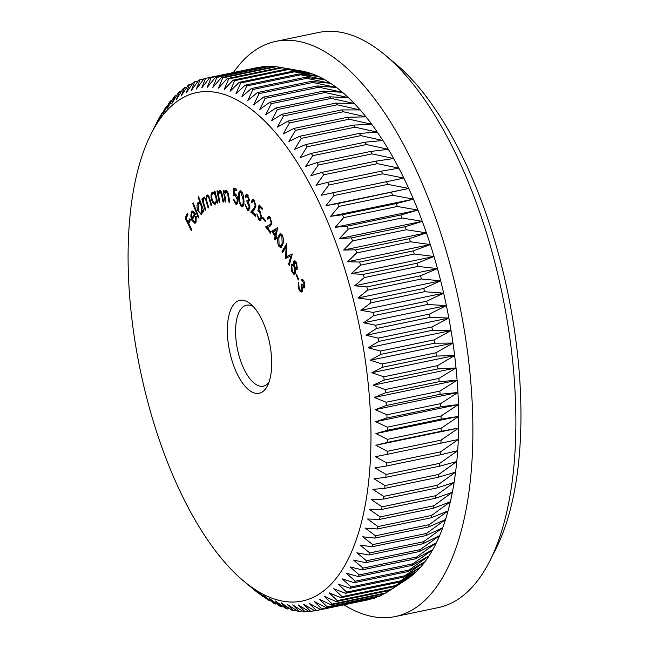 <?xml version="1.0" encoding="UTF-8"?>
<svg xmlns="http://www.w3.org/2000/svg" width="649" height="649" viewBox="0 0 649 649"><rect width="100%" height="100%" fill="white"/><g stroke="black" fill="none" stroke-linecap="round" stroke-linejoin="round"><path stroke-width="0.97" d="M251.488 391.736A47.434 20.411 78.3 0 1 227.426 334.292A47.434 20.411 78.3 0 1 247.569 301.907A47.434 20.411 78.3 0 1 250.571 304.016A47.434 20.411 78.3 0 1 269.513 342.672A47.434 20.411 78.3 0 1 267.526 385.668A47.434 20.411 78.3 0 1 251.488 391.736M253.28 306.596A41.349 17.791 -101.7 0 0 253.191 306.547A41.349 17.791 -101.7 0 0 246.49 305.217A41.349 17.791 -101.7 0 0 236.252 341.991A41.349 17.791 -101.7 0 0 256.615 384.857A41.349 17.791 -101.7 0 0 263.307 386.196A41.349 17.791 -101.7 0 0 268.978 382.229M260.265 592.691A259.665 111.725 -101.7 0 0 370.522 415.409A259.665 111.725 -101.7 0 0 238.791 100.952A259.665 111.725 -101.7 0 0 150.974 134.148A259.665 111.725 -101.7 0 0 140.135 369.541A259.665 111.725 -101.7 0 0 243.797 581.155A259.665 111.725 -101.7 0 0 260.265 592.691M270.146 600.455L269.238 600.641L263.64 595.474L273.789 603.221A271.826 116.958 78.3 0 0 275.354 604.032L269.554 598.548L279.881 606.166A271.826 116.958 78.3 0 0 281.431 606.823L275.427 601.023L285.933 608.502A271.826 116.958 78.3 0 0 287.466 608.997L281.252 602.905L291.92 610.214A271.826 116.958 78.3 0 0 293.437 610.555L287.004 604.195L297.834 611.309A271.826 116.958 78.3 0 0 299.327 611.488L292.683 604.876L303.659 611.78A271.826 116.958 78.3 0 0 305.127 611.804L298.264 604.949L309.378 611.626A271.826 116.958 78.3 0 0 310.822 611.488L303.74 604.422L314.992 610.855A271.826 116.958 78.3 0 0 315.544 610.741A271.826 116.958 78.3 0 0 316.404 610.555L309.102 603.294L320.468 609.452A271.826 116.958 78.3 0 0 321.847 608.997L314.327 601.566L325.814 607.44A271.826 116.958 78.3 0 0 327.153 606.823L319.405 599.238L330.998 604.811A271.826 116.958 78.3 0 0 332.304 604.041L324.338 596.317L336.028 601.566A271.826 116.958 78.3 0 0 337.277 600.641L329.092 592.813L340.871 597.729A271.826 116.958 78.3 0 0 342.08 596.658L333.675 588.74L345.528 593.3A271.826 116.958 78.3 0 0 346.688 592.075L338.064 584.092L349.989 588.294A271.826 116.958 78.3 0 0 351.093 586.923L342.258 578.892L354.232 582.713A271.826 116.958 78.3 0 0 355.287 581.196L346.242 573.148L358.264 576.58A271.826 116.958 78.3 0 0 359.262 574.917L350.006 566.869L362.069 569.895A271.826 116.958 78.3 0 0 363.002 568.11L353.551 560.079L365.63 562.691A271.826 116.958 78.3 0 0 366.498 560.768L356.853 552.794L368.948 554.984A271.826 116.958 78.3 0 0 369.752 552.932L359.911 545.022L372.007 546.774A271.826 116.958 78.3 0 0 372.753 544.6L362.718 536.78L374.814 538.102A271.826 116.958 78.3 0 0 375.487 535.806L365.273 528.099L377.345 528.976A271.826 116.958 78.3 0 0 377.953 526.566L367.561 518.997L379.608 519.411A271.826 116.958 78.3 0 0 380.144 516.904L369.581 509.481L381.588 509.449A271.826 116.958 78.3 0 0 382.05 506.837L371.333 499.592L383.291 499.089A271.826 116.958 78.3 0 0 383.681 496.388L372.802 489.338L384.703 488.381A271.826 116.958 78.3 0 0 385.019 485.59L373.994 478.759L385.822 477.331A271.826 116.958 78.3 0 0 386.066 474.46L374.903 467.864L386.65 465.974A271.826 116.958 78.3 0 0 386.812 463.021L375.528 456.685L387.185 454.324A271.826 116.958 78.3 0 0 387.275 451.306L375.86 445.246L387.421 442.431A271.826 116.958 78.3 0 0 387.437 439.349L375.909 433.573L387.364 430.303A271.826 116.958 78.3 0 0 387.299 427.172L375.674 421.704L387.007 417.972A271.826 116.958 78.3 0 0 386.861 414.792L375.146 409.657L386.35 405.471A271.826 116.958 78.3 0 0 386.139 402.258L374.335 397.456L385.401 392.832A271.826 116.958 78.3 0 0 385.117 389.587L373.24 385.141L384.159 380.079A271.826 116.958 78.3 0 0 383.802 376.801L371.861 372.729L382.634 367.245A271.826 116.958 78.3 0 0 382.196 363.951L370.206 360.26L380.817 354.354A271.826 116.958 78.3 0 0 380.306 351.052L368.275 347.759L378.724 341.439A271.826 116.958 78.3 0 0 378.14 338.137L366.077 335.249L376.347 328.532A271.826 116.958 78.3 0 0 375.698 325.238L363.61 322.772L373.702 315.665A271.826 116.958 78.3 0 0 372.988 312.388L360.885 310.344L370.798 302.864A271.826 116.958 78.3 0 0 370.011 299.611L357.915 297.996L367.626 290.16A271.826 116.958 78.3 0 0 366.782 286.939L354.695 285.763L364.211 277.585A271.826 116.958 78.3 0 0 363.294 274.397L351.231 273.675L360.552 265.165A271.826 116.958 78.3 0 0 359.578 262.026L347.539 261.758L356.658 252.932A271.826 116.958 78.3 0 0 355.62 249.841L343.629 250.035L352.537 240.917A271.826 116.958 78.3 0 0 351.45 237.883L339.508 238.532L348.197 229.138A271.826 116.958 78.3 0 0 347.061 226.168L335.184 227.288L343.662 217.626A271.826 116.958 78.3 0 0 342.469 214.738L330.666 216.312L338.924 206.414A271.826 116.958 78.3 0 0 337.683 203.608L325.96 205.652L334.008 195.527A271.826 116.958 78.3 0 0 332.718 192.802L321.093 195.308L328.913 184.989A271.826 116.958 78.3 0 0 327.583 182.353L316.063 185.322L323.664 174.824A271.826 116.958 78.3 0 0 322.293 172.285L310.887 175.717L318.261 165.049A271.826 116.958 78.3 0 0 316.858 162.623L305.565 166.501L312.729 155.695A271.826 116.958 78.3 0 0 311.293 153.375L300.13 157.707L307.066 146.788A271.826 116.958 78.3 0 0 305.606 144.581L294.581 149.351L301.298 138.342A271.826 116.958 78.3 0 0 299.814 136.258L288.935 141.458L295.441 130.368A271.826 116.958 78.3 0 0 293.924 128.413L283.207 134.043L289.495 122.904A271.826 116.958 78.3 0 0 287.961 121.079L277.407 127.123L283.483 115.96A271.826 116.958 78.3 0 0 281.934 114.265L271.542 120.714L277.415 109.543A271.826 116.958 78.3 0 0 275.857 107.985L265.644 114.832L271.306 103.678A271.826 116.958 78.3 0 0 269.741 102.266L259.705 109.494L265.173 98.372A271.826 116.958 78.3 0 0 263.599 97.107L253.759 104.708L259.024 93.643A271.826 116.958 78.3 0 0 257.458 92.531L247.804 100.481L252.883 89.497A271.826 116.958 78.3 0 0 251.317 88.54L241.866 96.831L246.766 85.952A271.826 116.958 78.3 0 0 245.2 85.149L235.952 93.756L240.665 83.015A271.826 116.958 78.3 0 0 239.116 82.358L230.079 91.282L234.622 80.679A271.826 116.958 78.3 0 0 233.088 80.184L224.254 89.4L228.635 78.967A271.826 116.958 78.3 0 0 227.118 78.626L218.494 88.11L222.721 77.872A271.826 116.958 78.3 0 0 221.228 77.693L212.823 87.428L216.896 77.401A271.826 116.958 78.3 0 0 215.419 77.377L207.234 87.355L211.168 77.547A271.826 116.958 78.3 0 0 209.724 77.693L201.758 87.883L205.563 78.326A271.826 116.958 78.3 0 0 205.011 78.44A271.826 116.958 78.3 0 0 204.151 78.626L196.404 89.01L200.079 79.722A271.826 116.958 78.3 0 0 198.699 80.184L191.179 90.738L194.741 81.742A271.826 116.958 78.3 0 0 193.402 82.358L186.093 93.067L189.549 84.37A271.826 116.958 78.3 0 0 188.251 85.141L181.168 95.987L184.527 87.607A271.826 116.958 78.3 0 0 183.269 88.532L176.406 99.484L179.684 91.444A271.826 116.958 78.3 0 0 178.475 92.523L171.831 103.564L175.027 95.874A271.826 116.958 78.3 0 0 173.867 97.107L167.434 108.213L170.565 100.887A271.826 116.958 78.3 0 0 169.462 102.258L163.24 113.413L166.314 106.468A271.826 116.958 78.3 0 0 165.268 107.985L159.256 119.156L162.291 112.602A271.826 116.958 78.3 0 0 161.293 114.256L158.486 119.278A271.826 116.958 78.3 0 0 157.553 121.071L150.974 134.148M385.011 54.978L395.484 63.716A281.561 121.152 78.3 0 1 507.891 293.17A281.561 121.152 78.3 0 1 496.136 548.405L490.003 560.598A293.721 126.385 -101.7 0 0 502.261 294.338A293.721 126.385 -101.7 0 0 385.011 54.978A293.721 126.385 -101.7 0 0 366.377 41.925A293.721 126.385 -101.7 0 0 318.805 32.45L275.809 41.382A293.721 126.385 -101.7 0 0 233.38 72.55M343.913 604.852A293.721 126.385 -101.7 0 0 347.669 607.075A293.721 126.385 -101.7 0 0 395.241 616.55L438.237 607.618A293.721 126.385 -101.7 0 0 490.003 560.598M395.241 616.55A293.721 126.385 -101.7 0 0 467.978 355.336A293.721 126.385 -101.7 0 0 323.38 50.849A293.721 126.385 -101.7 0 0 275.809 41.382M286.112 246.815L282.648 252.566L282.031 251.358L286.882 243.472L286.355 256.688L292.277 253.986L289.251 265.449L288.618 264.216L290.809 256.079L285.568 258.261L286.112 246.815L286.842 246.661M282.802 244.397L280.749 247.65L278.794 246.222C277.293 242.661 277.099 239.489 278.194 236.707L280.23 233.356L282.137 234.751C283.654 238.337 283.881 241.558 282.802 244.397L282.169 245.525L281.09 245.744L282.161 243.359L281.853 235.83L280.482 234.881L278.827 237.794L279.102 245.273L281.09 245.744L280.465 246.214L282.169 245.525M271.168 222.98L270.016 218.348L268.848 217.642L267.859 219.273L267.169 218.38L268.524 216.174L270.252 217.196L271.874 223.856L269.708 226.582L267.372 227.669L270.698 231.961L270.511 233.186L265.611 226.866L269.197 225.187L271.963 222.81M265.465 221.65L262.74 218.502L262.869 217.407L265.595 220.555L265.465 221.65M257.88 210.998L259.073 204.849L262.277 208.102L262.18 209.416L259.543 206.739L258.894 210.122L259.787 210.747L261.774 217.593L260.379 220.53L258.829 219.808L256.85 213.829L258.975 218.567L259.933 218.997L261.02 216.766L259.519 211.866L257.88 210.998L258.951 210.771L259.065 210.203M255.252 205.271L253.718 200.93L252.883 200.614L251.885 202.967L251.163 202.358L252.583 199.138L253.8 199.592L255.982 205.863L254.343 209.797L252.372 212.085L255.828 215.022L255.787 216.409L250.709 212.093L253.735 208.572L255.252 205.271L255.974 205.125M248.267 195.755L245.817 197.369L245.054 196.85L246.304 194.27L247.196 194.522L249.403 199.851L248.486 202.237L249.922 207.104L248.551 210.495L247.439 210.187L244.916 204.135L247.423 208.743L248.259 208.986L249.184 206.723L246.936 201.969L246.92 200.606L247.877 200.882L248.624 199.308L247.212 195.974L246.644 195.811L248.243 195.722M243.854 200.087C244.284 204.532 243.57 206.755 241.72 206.755C239.781 204.776 238.808 201.677 238.775 197.458C238.321 193.004 239.01 190.765 240.836 190.733C242.791 192.712 243.797 195.828 243.854 200.087M242.45 206.885L241.72 206.755L242.791 206.536L241.679 205.392L243.7 204.897M240.122 190.603L240.836 190.733M204.484 197.101L203.827 197.239L206.025 198.91L206.869 195.041C208.151 194.749 209.181 196.176 209.968 199.316L211.769 205.425L211.193 205.847L209.384 199.738C208.84 197.385 208.102 196.314 207.169 196.525C206.268 198.018 206.35 200.257 207.429 203.251L208.727 207.631L208.159 208.037L206.463 202.318C205.903 199.795 205.133 198.594 204.135 198.716C203.259 200.103 203.307 202.228 204.297 205.076L205.701 209.814L205.133 210.227L201.823 199.04L202.391 198.626L202.959 200.557L203.113 198.553L204.143 197.101M208.824 196.217L207.169 196.525L207.761 194.984M205.782 198.416L204.135 198.716M200.273 203.234L198.099 197.15L198.602 196.574L203.891 211.355L203.388 211.931L202.731 210.098L201.88 214.032L201.158 214.494L197.823 210.73C196.728 207.226 196.744 204.581 197.888 202.804L198.586 202.358L200.93 203.096M191.804 229.9L191.39 230.801L185.176 218.007L187.269 213.432L187.877 214.689L186.198 218.364L188.145 222.364L189.824 218.697L190.433 219.954L188.754 223.621L191.804 229.9M192.347 219.549L194.668 221.901L195.373 221.293L195.657 216.636L196.274 216.563L195.917 222.412L194.887 223.329L191.861 220.254L190.798 216.166L191.35 211.923L192.355 211.047L193.605 211.444L195.463 214.219L192.347 219.549M198.862 217.228L198.383 217.902L192.688 203.462L193.175 202.78L198.862 217.228M215.314 204.208C213.708 204.403 212.401 202.691 211.412 199.081C210.682 195.39 211.03 193.078 212.458 192.145L214.941 193.816L214.438 191.715L215.046 191.487L217.78 202.95L217.172 203.178L216.701 201.206L215.103 204.265M221.122 191.544L219.613 191.715L218.543 195.057L219.897 202.48L219.24 202.569L216.985 190.968L217.642 190.879L218.04 192.956L219.476 190.319C220.96 190.684 221.966 192.575 222.485 195.99L223.645 201.961L223.005 202.05L221.333 193.856L219.549 191.723L220.579 191.512M227.401 191.414L225.998 191.552L224.741 194.546L225.779 201.977L225.106 201.928L223.321 190.287L223.994 190.335L224.319 192.42L225.917 190.181C227.434 190.838 228.383 192.875 228.764 196.266L229.681 202.261L229.008 202.212L227.669 193.97L225.779 191.569L226.663 191.414M235.757 202.812C236.836 202.894 237.299 201.75 237.128 199.373L235.084 195.252L233.591 195.536L233.551 188.096L236.715 189.2L236.853 190.676L234.248 189.768L234.281 193.856L235.116 193.856C236.585 194.635 237.51 196.582 237.891 199.697C238.086 203.023 237.404 204.54 235.847 204.232L233.226 199.324L233.973 199.584L235.757 202.812L237.867 202.058M234.524 193.8L235.116 193.856M236.561 204.305L235.847 204.232L236.926 204.013L235.514 202.691M235.084 195.252L236.155 195.033L235.084 195.252M275.071 236.204L271.736 231.287L277.683 227.677L276.012 236.106L276.855 237.347L276.612 238.483L275.768 237.234L275.16 239.976L274.462 238.954L275.071 236.204L276.036 236.009M297.193 269.165L295.368 268.986L295.271 273.667L293.883 274.324L291.823 271.647L291.239 264.622L291.945 264.005L293.632 265.027L293.762 261.287C294.687 260.29 295.668 260.906 296.715 263.145L297.193 269.165L296.617 269.668M294.459 274.373L294.946 274.105M294.5 262.464L294.833 261.06L293.762 261.287L294.378 260.784M298.232 280.043L296.147 274.819L296.561 274.211L298.645 279.443L298.232 280.043M302.004 279.321L301.379 279.451C302.418 278.965 303.391 279.833 304.3 282.064L304.413 287.856L302.637 287.296L302.183 291.62C300.974 292.569 299.797 291.612 298.662 288.732L298.516 282.137L299.189 288.14C299.968 290.168 300.779 290.866 301.623 290.241L301.266 284.619L301.753 284.043L303.878 286.347L303.773 282.68L301.915 280.928L301.696 279.346M304.413 287.856L303.967 288.148M302.183 291.62L301.566 292.009M302.702 290.014L301.209 290.509L302.767 289.925M303.594 286.534L304.941 286.128L303.594 286.534M305.071 77.377A271.826 116.958 -101.7 0 1 306.636 78.342L330.576 83.291A263.316 113.299 -101.7 0 0 324.638 79.64L305.071 77.377L251.317 88.54M306.636 78.342L252.883 89.497M311.204 81.368A271.826 116.958 -101.7 0 1 312.777 82.48L336.531 87.518A263.316 113.299 -101.7 0 0 330.576 83.291L311.204 81.368L257.458 92.531M312.777 82.48L259.024 93.643M317.353 85.944A271.826 116.958 -101.7 0 1 318.919 87.209L342.477 92.304A263.316 113.299 -101.7 0 0 336.531 87.518L317.353 85.944L263.599 97.107M318.919 87.209L265.173 98.372M323.486 91.103A271.826 116.958 -101.7 0 1 325.052 92.515L348.416 97.65A263.316 113.299 -101.7 0 0 342.477 92.304L323.486 91.103L269.741 102.266M325.052 92.515L271.306 103.678M329.603 96.831A271.826 116.958 -101.7 0 1 331.16 98.38L354.313 103.532A263.316 113.299 -101.7 0 0 348.416 97.65L329.603 96.831L275.857 107.985M331.16 98.38L277.415 109.543M335.679 103.102A271.826 116.958 -101.7 0 1 337.229 104.797L360.179 109.941A263.316 113.299 -101.7 0 0 354.313 103.532L335.679 103.102L281.934 114.265M337.229 104.797L283.483 115.96M341.715 109.916A271.826 116.958 -101.7 0 1 343.24 111.742L365.979 116.861A263.316 113.299 -101.7 0 0 360.179 109.941L341.715 109.916L287.961 121.079M343.24 111.742L289.495 122.904M347.677 117.258A271.826 116.958 -101.7 0 1 349.186 119.213L371.707 124.275A263.316 113.299 -101.7 0 0 365.979 116.861L347.677 117.258L293.924 128.413M349.186 119.213L295.441 130.368M353.559 125.095A271.826 116.958 -101.7 0 1 355.052 127.18L377.353 132.169A263.316 113.299 -101.7 0 0 371.707 124.275L353.559 125.095L299.814 136.258M355.052 127.18L301.298 138.342M359.351 133.426A271.826 116.958 -101.7 0 1 360.82 135.625L382.902 140.517A263.316 113.299 -101.7 0 0 377.353 132.169L359.351 133.426L305.606 144.581M360.82 135.625L307.066 146.788M365.038 142.22A271.826 116.958 -101.7 0 1 366.474 144.54L388.337 149.311A263.316 113.299 -101.7 0 0 382.902 140.517L365.038 142.22L311.293 153.375M366.474 144.54L312.729 155.695M370.603 151.46A271.826 116.958 -101.7 0 1 372.007 153.886L393.659 158.526A263.316 113.299 -101.7 0 0 388.337 149.311L370.603 151.46L316.858 162.623M372.007 153.886L318.261 165.049M376.039 161.122A271.826 116.958 -101.7 0 1 377.41 163.662L398.835 168.14A263.316 113.299 -101.7 0 0 393.659 158.526L376.039 161.122L322.293 172.285M377.41 163.662L323.664 174.824M381.336 171.19A271.826 116.958 -101.7 0 1 382.659 173.827L403.865 178.126A263.316 113.299 -101.7 0 0 398.835 168.14L381.336 171.19L327.583 182.353M382.659 173.827L328.913 184.989M386.463 181.639A271.826 116.958 -101.7 0 1 387.753 184.373L408.732 188.461A263.316 113.299 -101.7 0 0 403.865 178.126L332.718 192.802M387.753 184.373L334.008 195.527M391.428 192.445A271.826 116.958 -101.7 0 1 392.669 195.26L413.437 199.129A263.316 113.299 -101.7 0 0 408.732 188.461L337.683 203.608M392.669 195.26L338.924 206.414M396.214 203.575A271.826 116.958 -101.7 0 1 397.407 206.471L417.956 210.098A263.316 113.299 -101.7 0 0 413.437 199.129L396.214 203.575L342.469 214.738M397.407 206.471L343.662 217.626M400.806 215.006A271.826 116.958 -101.7 0 1 401.95 217.975L422.28 221.35A263.316 113.299 -101.7 0 0 417.956 210.098L400.806 215.006L347.061 226.168M401.95 217.975L348.197 229.138M405.195 226.72A271.826 116.958 -101.7 0 1 406.282 229.754L426.401 232.845A263.316 113.299 -101.7 0 0 422.28 221.35L405.195 226.72L351.45 237.883M406.282 229.754L352.537 240.917M409.373 238.678A271.826 116.958 -101.7 0 1 410.403 241.777L430.311 244.568A263.316 113.299 -101.7 0 0 426.401 232.845L409.373 238.678L355.62 249.841M410.403 241.777L356.658 252.932M413.324 250.863A271.826 116.958 -101.7 0 1 414.297 254.01L434.003 256.493A263.316 113.299 -101.7 0 0 430.311 244.568L413.324 250.863L359.578 262.026M414.297 254.01L360.552 265.165M417.047 263.234A271.826 116.958 -101.7 0 1 417.956 266.431L437.467 268.581A263.316 113.299 -101.7 0 0 434.003 256.493L417.047 263.234L363.294 274.397M417.956 266.431L364.211 277.585M420.528 275.776A271.826 116.958 -101.7 0 1 421.379 279.005L440.687 280.806A263.316 113.299 -101.7 0 0 437.467 268.581L420.528 275.776L366.782 286.939M421.379 279.005L367.626 290.16M423.756 288.448A271.826 116.958 -101.7 0 1 424.543 291.709L443.656 293.153A263.316 113.299 -101.7 0 0 440.687 280.806L423.756 288.448L370.011 299.611M424.543 291.709L370.798 302.864M426.734 301.225A271.826 116.958 -101.7 0 1 427.456 304.503L446.382 305.582A263.316 113.299 -101.7 0 0 443.656 293.153L426.734 301.225L372.988 312.388M427.456 304.503L373.702 315.665M429.443 314.084A271.826 116.958 -101.7 0 1 430.1 317.377L448.848 318.059A263.316 113.299 -101.7 0 0 446.382 305.582L429.443 314.084L375.698 325.238M430.1 317.377L376.347 328.532M431.893 326.982A271.826 116.958 -101.7 0 1 432.469 330.276L451.047 330.568A263.316 113.299 -101.7 0 0 448.848 318.059L431.893 326.982L378.14 338.137M432.469 330.276L378.724 341.439M434.059 339.889A271.826 116.958 -101.7 0 1 434.57 343.191L452.978 343.07A263.316 113.299 -101.7 0 0 451.047 330.568L434.059 339.889L380.306 351.052M434.57 343.191L380.817 354.354M435.941 352.788A271.826 116.958 -101.7 0 1 436.379 356.082L454.633 355.547A263.316 113.299 -101.7 0 0 452.978 343.07L435.941 352.788L382.196 363.951M436.379 356.082L382.634 367.245M437.548 365.647A271.826 116.958 -101.7 0 1 437.913 368.916L456.012 367.951A263.316 113.299 -101.7 0 0 454.633 355.547L437.548 365.647L383.802 376.801M437.913 368.916L384.159 380.079M438.862 378.424A271.826 116.958 -101.7 0 1 439.154 381.669L457.107 380.265A263.316 113.299 -101.7 0 0 456.012 367.951L438.862 378.424L385.117 389.587M439.154 381.669L385.401 392.832M439.884 391.096A271.826 116.958 -101.7 0 1 440.095 394.316L457.918 392.467A263.316 113.299 -101.7 0 0 457.107 380.265L439.884 391.096L386.139 402.258M440.095 394.316L386.35 405.471M440.614 403.637A271.826 116.958 -101.7 0 1 440.752 406.809L458.445 404.514A263.316 113.299 -101.7 0 0 457.918 392.467L440.614 403.637L386.861 414.792M440.752 406.809L387.007 417.972M441.044 416.009A271.826 116.958 -101.7 0 1 441.109 419.14L458.681 416.39A263.316 113.299 -101.7 0 0 458.445 404.514L441.044 416.009L387.299 427.172M441.109 419.14L387.364 430.303M441.182 428.186A271.826 116.958 -101.7 0 1 441.166 431.269L458.632 428.056A263.316 113.299 -101.7 0 0 458.681 416.39L441.182 428.186L387.437 439.349M441.166 431.269L387.421 442.431M441.02 440.152A271.826 116.958 -101.7 0 1 440.931 443.17L458.299 439.495A263.316 113.299 -101.7 0 0 458.632 428.056L441.02 440.152L387.275 451.306M440.931 443.17L387.185 454.324M440.566 451.858A271.826 116.958 -101.7 0 1 440.395 454.811L457.675 450.674A263.316 113.299 -101.7 0 0 458.299 439.495L440.566 451.858L386.812 463.021M440.395 454.811L386.65 465.974M439.811 463.297A271.826 116.958 -101.7 0 1 439.568 466.169L456.766 461.569A263.316 113.299 -101.7 0 0 457.675 450.674L439.811 463.297L386.066 474.46M439.568 466.169L385.822 477.331M438.765 474.427A271.826 116.958 -101.7 0 1 438.448 477.218L455.574 472.156A263.316 113.299 -101.7 0 0 456.766 461.569L438.765 474.427L385.019 485.59M438.448 477.218L384.703 488.381M437.426 485.225A271.826 116.958 -101.7 0 1 437.037 487.934L454.105 482.402A263.316 113.299 -101.7 0 0 455.574 472.156L437.426 485.225L383.681 496.388M437.037 487.934L383.291 499.089M435.795 495.674A271.826 116.958 -101.7 0 1 435.341 498.286L452.353 492.299A263.316 113.299 -101.7 0 0 454.105 482.402L435.795 495.674L382.05 506.837M435.341 498.286L381.588 509.449M433.889 505.741A271.826 116.958 -101.7 0 1 433.354 508.248L450.333 501.807A263.316 113.299 -101.7 0 0 452.353 492.299L433.889 505.741L380.144 516.904M433.354 508.248L379.608 519.411M431.699 515.411A271.826 116.958 -101.7 0 1 431.09 517.813L448.045 510.917A263.316 113.299 -101.7 0 0 450.333 501.807L431.699 515.411L377.953 526.566M431.09 517.813L377.345 528.976M429.232 524.652A271.826 116.958 -101.7 0 1 428.559 526.939L445.49 519.598A263.316 113.299 -101.7 0 0 448.045 510.917L429.232 524.652L375.487 535.806M428.559 526.939L374.814 538.102M426.498 533.446A271.826 116.958 -101.7 0 1 425.76 535.62L442.683 527.832A263.316 113.299 -101.7 0 0 445.49 519.598L426.498 533.446L372.753 544.6M425.76 535.62L372.007 546.774M423.505 541.769A271.826 116.958 -101.7 0 1 422.694 543.821L439.624 535.603A263.316 113.299 -101.7 0 0 442.683 527.832L423.505 541.769L369.752 552.932M422.694 543.821L368.948 554.984M420.252 549.614A271.826 116.958 -101.7 0 1 419.376 551.536L436.323 542.897A263.316 113.299 -101.7 0 0 439.624 535.603L420.252 549.614L366.498 560.768M419.376 551.536L365.63 562.691M416.747 556.947A271.826 116.958 -101.7 0 1 415.814 558.74L432.778 549.687A263.316 113.299 -101.7 0 0 436.323 542.897L416.747 556.947L363.002 568.11M415.814 558.74L362.069 569.895M413.007 563.762A271.826 116.958 -101.7 0 1 412.01 565.417L429.013 555.958A263.316 113.299 -101.7 0 0 432.778 549.687L413.007 563.762L359.262 574.917M412.01 565.417L358.264 576.58M409.032 570.033A271.826 116.958 -101.7 0 1 407.986 571.55L425.03 561.701A263.316 113.299 -101.7 0 0 429.013 555.958L409.032 570.033L355.287 581.196M407.986 571.55L354.232 582.713M404.838 575.76A271.826 116.958 -101.7 0 1 403.735 577.131L420.836 566.901A263.316 113.299 -101.7 0 0 425.03 561.701L404.838 575.76L351.093 586.923M403.735 577.131L349.989 588.294M400.433 580.912A271.826 116.958 -101.7 0 1 399.273 582.145L416.447 571.55A263.316 113.299 -101.7 0 0 420.836 566.901L400.433 580.912L346.688 592.075M399.273 582.145L345.528 593.3M395.825 585.495A271.826 116.958 -101.7 0 1 394.616 586.574L411.864 575.631A263.316 113.299 -101.7 0 0 416.447 571.55L395.825 585.495L342.08 596.658M394.616 586.574L340.871 597.729M391.031 589.487A271.826 116.958 -101.7 0 1 389.773 590.412L407.11 579.135A263.316 113.299 -101.7 0 0 411.864 575.631L391.031 589.487L337.277 600.641M389.773 590.412L336.028 601.566M403.816 581.285L406.818 579.322A263.316 113.299 -101.7 0 0 407.11 579.135L386.05 592.878L332.304 604.041M330.998 604.811L384.752 593.648A271.826 116.958 -101.7 0 0 386.05 592.878M383.729 593.859L380.898 595.66L327.153 606.823M325.814 607.44L379.56 596.277A271.826 116.958 -101.7 0 0 380.898 595.66M377.369 596.731L375.601 597.834L321.847 608.997M320.468 609.452L374.222 598.297A271.826 116.958 -101.7 0 0 375.601 597.834M370.782 599.003L316.404 610.555M315.544 610.741L369.289 599.579A271.826 116.958 -101.7 0 0 370.149 599.392M314.7 610.685L310.822 611.488M308.502 611.098L305.127 611.804M302.231 610.887L299.327 611.488M295.895 610.044L293.437 610.555M289.511 608.567L287.466 608.997M283.086 606.482L281.431 606.823M276.628 603.773L275.354 604.032M269.238 600.641A271.826 116.958 78.3 0 1 267.664 599.676L257.694 591.823L263.096 596.65A271.826 116.958 78.3 0 1 261.523 595.539L251.747 587.596L256.947 592.075A271.826 116.958 78.3 0 1 255.382 590.809L243.797 581.155M263.664 596.536L263.096 596.65M162.834 112.488L162.291 112.602M167.207 106.282L166.314 106.468M171.823 100.627L170.565 100.887M176.65 95.541L175.027 95.874M181.704 91.03L179.684 91.444M186.969 87.104L184.527 87.607M192.428 83.778L189.549 84.37M198.083 81.044L194.741 81.742M203.924 78.927L200.079 79.722M259.973 67.261L259.308 67.163A271.826 116.958 -101.7 0 0 258.756 67.277L205.011 78.44M259.308 67.163L205.563 78.326M266.909 66.685L264.922 66.393A271.826 116.958 -101.7 0 0 263.478 66.531L209.724 77.693M264.922 66.393L211.168 77.547M273.894 66.758L270.641 66.239A271.826 116.958 -101.7 0 0 269.173 66.214L215.419 77.377M270.641 66.239L216.896 77.401M301.266 70.928L280.863 67.464A271.826 116.958 -101.7 0 1 282.38 67.804L307.026 72.209A263.316 113.299 -101.7 0 0 301.266 70.928A263.316 113.299 -101.7 0 0 301.241 70.919L276.466 66.709A271.826 116.958 -101.7 0 0 274.973 66.531L221.228 77.693M276.466 66.709L222.721 77.872M280.863 67.464L227.118 78.626M282.38 67.804L228.635 78.967M286.834 69.021A271.826 116.958 -101.7 0 1 288.367 69.516L312.85 74.091A263.316 113.299 -101.7 0 0 307.026 72.209L286.834 69.021L233.088 80.184M288.367 69.516L234.622 80.679M292.869 71.195A271.826 116.958 -101.7 0 1 294.419 71.852L318.724 76.574A263.316 113.299 -101.7 0 0 312.85 74.091L292.869 71.195L239.116 82.358M294.419 71.852L240.665 83.015M298.946 73.986A271.826 116.958 -101.7 0 1 300.511 74.797L324.638 79.64A263.316 113.299 -101.7 0 0 318.724 76.574L298.946 73.986L245.2 85.149M300.511 74.797L246.766 85.952M458.632 428.056L375.86 445.246M458.681 416.39L375.909 433.573M458.445 404.514L375.674 421.704M457.918 392.467L375.146 409.657M457.107 380.265L374.335 397.456M456.012 367.951L373.24 385.141M454.633 355.547L371.861 372.729M452.978 343.07L370.206 360.26M451.047 330.568L368.275 347.759M448.848 318.059L366.077 335.249M446.382 305.582L363.61 322.772M443.656 293.153L360.885 310.344M440.687 280.806L357.915 297.996M437.467 268.581L354.695 285.763M434.003 256.493L351.231 273.675M430.311 244.568L347.539 261.758M426.401 232.845L343.629 250.035M422.28 221.35L339.508 238.532M417.956 210.098L335.184 227.288M413.437 199.129L330.666 216.312M408.732 188.461L325.96 205.652M188.916 223.272L188.445 222.307M186.36 218.015L185.176 218.007M186.255 217.788L187.764 214.462M190.319 219.727L189.224 222.145L188.145 222.364M196.428 221.082L195.373 221.293M195.398 223.061L193.816 221.658M192.615 220.1L191.861 220.254M192.583 219.143L192.315 218.275M191.447 216.036L190.798 216.166M191.926 213.083L192.428 211.696L191.35 211.923M192.428 211.696L192.923 211.079M194.668 221.901L196.412 221.131M191.917 218.356L194.489 213.943L192.656 212.515L191.893 213.14L191.423 215.59L191.917 218.356L192.988 218.129L195.381 214.04M194.53 212.466L192.656 212.515M195.268 213.781L194.489 213.943M193.386 203.315L192.688 203.462M198.756 197.012L198.099 197.15M203.388 209.96L202.731 210.098M201.669 214.243L199.997 212.783M198.513 210.592L197.823 210.73M198.221 204.33L198.959 202.585L197.888 202.804M202.561 212.499L200.947 213.059L202.577 212.474M203.251 209.992L203.242 209.546M201.271 204.029L200.062 203.486L198.399 204.086L198.359 210.195C199.381 212.694 200.419 213.537 201.482 212.718L201.531 206.625C200.517 204.062 199.47 203.218 198.399 204.086M202.155 206.496L201.531 206.625M202.472 198.902L201.823 199.04M203.494 200.452L202.959 200.557M204.119 198.732L203.113 198.553M204.192 198.334L204.906 197.012M206.504 198.813L206.025 198.91M210.049 199.6L209.384 199.738M215.07 191.585L214.438 191.715M217.334 201.076L216.701 201.206M215.655 204.021L214.048 202.634M212.053 198.943L211.412 199.081M212.247 194.083L213.188 192.112M215.573 193.686L214.941 193.816M215.874 202.666L216.531 202.334M217.107 201.125L217.212 200.541M215.728 194.343L215.249 193.759M214.616 193.329L213.919 193.329M215.857 197.499C215.095 194.692 214.089 193.378 212.848 193.548C211.744 194.27 211.477 196.047 212.045 198.894C212.815 201.652 213.821 202.967 215.054 202.837C216.174 202.123 216.442 200.346 215.857 197.499L216.45 197.369M214.089 193.28L212.848 193.548M219.889 202.431L219.24 202.569M218.583 193.41L218.478 192.867M218.705 192.818L218.04 192.956M219.273 191.853L219.97 190.384M223.637 201.92L223.005 202.05M221.974 193.718L221.333 193.856M225.755 201.79L225.106 201.928M224.846 193.004L224.749 192.331M225.081 192.266L224.319 192.42M225.503 191.69L226.209 190.246M229.657 202.082L229.008 202.212M228.31 193.832L227.669 193.97M236.796 190.052L234.248 189.768M237.834 199.227L237.128 199.373M236.577 195.252L236.155 195.033M234.67 195.154L234.662 193.791M234.63 189.686L234.63 188.47M239.457 197.312L238.775 197.458M239.943 192.534L240.69 190.668M242.028 191.982L240.941 192.201C239.562 192.445 239.075 194.327 239.481 197.848C239.457 201.149 240.187 203.664 241.671 205.392L243.099 203.535L243.164 199.754L240.941 192.201L242.012 191.974M243.829 199.616L243.164 199.754M243.886 203.372L243.099 203.535M246.003 196.655L245.054 196.85M246.182 196.217L246.88 194.343M249.054 210.235L247.439 210.187M248.51 209.96L247.366 208.702M248.259 208.986L249.841 208.386M249.897 206.577L249.184 206.723M248.551 202.204L246.936 201.969M248.015 201.742L247.999 200.857M247.877 200.882L249.394 200.387M249.362 199.154L248.624 199.308M254.733 200.719L253.718 200.93M254.659 200.606L252.883 200.614M251.966 202.188L251.163 202.358M252.347 201.036L253.151 199.194M255.82 215.298L251.78 211.874L250.709 212.093M251.78 211.874L255.893 206.909M262.269 208.191L260.614 206.52L259.543 206.739M260.866 220.262L259.908 219.581L258.829 219.808M259.908 219.581L259.324 218.859M259.933 218.997L261.709 218.153M261.798 216.604L261.02 216.766M260.492 211.663L259.519 211.866M260.59 211.639L258.951 210.771M259.746 206.698L259.933 205.725M263.648 218.315L262.74 218.502M270.876 218.169L270.016 218.348M270.511 217.561L268.848 217.642M269.084 216.214L268.24 218.161L267.169 218.38M267.453 227.629L266.69 226.647L265.611 226.866M266.69 226.647L271.874 223.848M273.416 231.961L272.807 231.068L271.736 231.287M272.807 231.068L277.796 228.042M276.652 237.047L275.768 237.234M275.427 238.751L274.462 238.954M275.874 237.209L276.093 236.22M276.068 235.871L275.501 235.035M273.261 232.05L275.314 235.076L276.401 230.16L273.261 232.05M276.287 234.873L275.314 235.076M277.366 229.965L276.401 230.16M279.751 246.028L278.794 246.222M279.257 236.487L278.194 236.707M279.297 236.39L280.757 233.397M281.301 247.391L279.962 246.149M282.145 234.776L280.482 234.881M282.607 235.676L281.853 235.83M283.118 243.164L282.161 243.359M283.297 251.504L282.031 251.358M283.11 251.139L286.931 244.924M292.261 254.051L286.355 256.688M289.632 264.005L288.618 264.216M291.774 255.876L290.809 256.079M286.68 258.107L285.568 258.261M286.639 258.034L286.712 256.615M297.096 269.311L296.439 268.759L295.368 268.986M294.954 274.097L293.535 272.677M292.561 271.493L291.823 271.647M291.888 265.887L292.31 264.394L291.239 264.622M294.192 264.914L293.632 265.027M295.684 272.134L294.143 272.807L295.668 272.239M294.346 265.668L293.429 265.319L291.815 266.009L292.269 270.893C293.129 272.758 293.932 273.237 294.67 272.345L294.289 267.453C293.397 265.595 292.577 265.117 291.815 266.009M295.879 268.873L295.652 268.005M297.575 267.575L296.187 268.126L297.558 267.729M296.22 262.18L294.354 262.658L294.695 266.698L296.617 267.769L296.244 263.875L294.354 262.658M296.95 263.721L296.244 263.875M295.011 267.307L294.289 267.453M296.747 274.689L296.147 274.819M304.462 282.534L303.773 282.68M303.748 280.83L301.915 280.928M302.986 280.701L302.548 279.484M304.462 287.791L303.716 287.069L302.637 287.296M302.061 291.742L300.601 290.354M299.359 288.586L298.662 288.732M303.083 287.199L302.864 286.144M301.923 284.481L301.266 284.619M207.12 202.18L206.463 202.318M222.566 196.387L221.926 196.517M228.805 196.525L228.164 196.663M254.814 208.353L253.735 208.572M270.276 224.968L269.197 225.187"/></g></svg>
